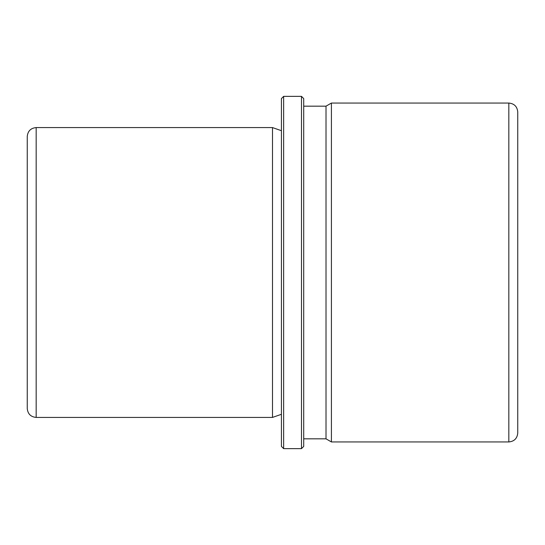 <?xml version="1.0" encoding="UTF-8"?>
<svg xmlns="http://www.w3.org/2000/svg" width="545" height="545" viewBox="0 0 545 545"><rect width="100%" height="100%" fill="white"/><g stroke="black" fill="none" stroke-linecap="round" stroke-linejoin="round"><path stroke-width="0.82" d="M281.418 414.302L272.5 417.422L272.5 127.578L36.168 127.578C30.752 128.109 27.781 131.079 27.25 136.495L27.25 408.505C27.781 413.921 30.752 416.891 36.168 417.422L36.168 127.578M303.715 438.827L326.012 438.827L326.012 106.173L303.715 106.173M326.012 106.173L331.415 103.053L331.415 441.947L326.012 438.827M301.487 448.637L303.715 446.403L303.715 98.597L301.487 96.363L283.645 96.363L283.645 448.637L301.487 448.637L301.487 96.363M281.418 98.597L281.418 446.403L281.418 98.597L283.645 96.363M27.25 215.847L27.25 154.337M508.832 103.053L508.832 441.947C514.248 441.416 517.219 438.446 517.75 433.03L517.75 111.97C517.219 106.554 514.248 103.584 508.832 103.053L331.415 103.053M281.418 130.698L272.5 127.578M281.418 446.403L283.645 448.637M508.832 441.947L331.415 441.947M272.5 417.422L36.168 417.422"/></g></svg>
